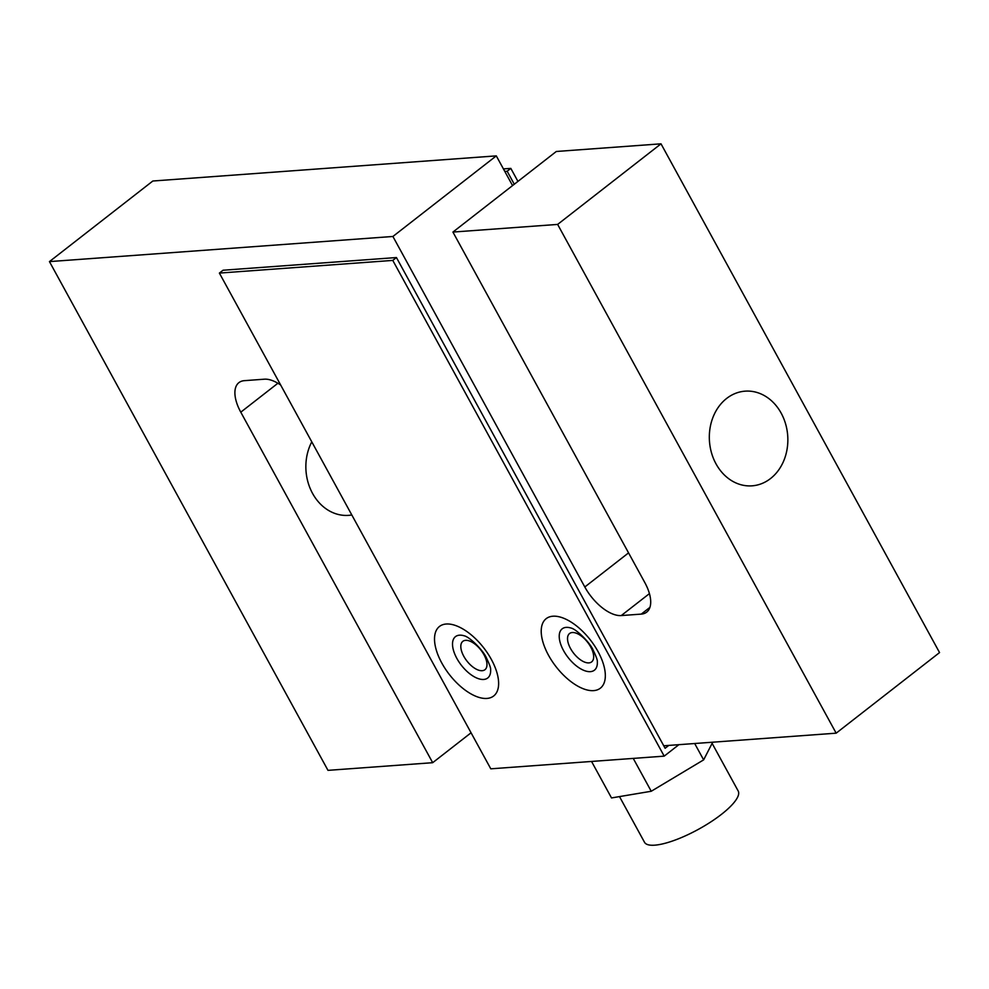 <?xml version="1.0" encoding="UTF-8"?>
<svg xmlns="http://www.w3.org/2000/svg" width="989" height="989" viewBox="0 0 989 989"><rect width="100%" height="100%" fill="white"/><g stroke="black" fill="none" stroke-linecap="round" stroke-linejoin="round"><path stroke-width="1.48" d="M781.149 413.105A47.46 39.214 85.8 0 0 745.125 391.162A47.46 39.214 85.8 0 0 716.024 463.878A47.46 39.214 85.8 0 0 752.06 485.834A47.46 39.214 85.8 0 0 781.149 413.105M311.782 441.848A47.46 39.214 85.8 0 0 312.549 493.4A47.46 39.214 85.8 0 0 348.573 515.356A47.46 39.214 85.8 0 0 351.812 514.96M663.755 745.78L836.162 733.17L939.55 652.579L661.011 143.825L556.312 151.478L452.925 232.069L644.828 582.595A35.604 17.567 52.1 0 1 646.707 612.129A35.604 17.567 52.1 0 1 641.268 614.107L621.265 615.566A35.604 17.567 52.1 0 1 584.808 586.984L392.905 236.47L496.293 155.879L152.838 181.012L49.45 261.603L327.989 770.357L432.688 762.692L240.784 412.178A35.604 17.567 52.1 0 1 238.905 382.632A35.604 17.567 52.1 0 1 244.345 380.666L264.347 379.195A35.604 17.567 52.1 0 1 280.666 385.018M836.162 733.17L557.635 224.416L661.011 143.825M432.688 762.692L471.061 732.787M557.635 224.416L452.925 232.069M512.562 185.586L496.293 155.879M392.905 236.47L49.45 261.603M572.285 632.527A17.987 8.876 52.1 0 1 590.705 646.967A17.987 8.876 52.1 0 1 588.912 662.89A17.987 8.876 52.1 0 1 570.492 648.45A17.987 8.876 52.1 0 1 572.285 632.527M465.584 640.34A17.987 8.876 52.1 0 1 484.004 654.78A17.987 8.876 52.1 0 1 482.212 670.703A17.987 8.876 52.1 0 1 463.779 656.263A17.987 8.876 52.1 0 1 465.584 640.34M503.438 168.921L510.819 168.39L517.939 181.395M678.887 744.68L664.188 756.14L490.791 768.824L219.385 273.088L223.044 270.232L396.441 257.548L665.115 748.277L668.774 745.422M664.188 756.14L392.781 260.404L219.385 273.088M392.781 260.404L396.441 257.548M514.28 184.251L507.159 171.245L504.798 171.418M507.159 171.245L510.819 168.39M619.497 796.602L644.507 842.269A53.394 14.538 -28.7 0 0 654.706 845.175A53.394 14.538 -28.7 0 0 710.522 822.106A53.394 14.538 -28.7 0 0 738.177 790.977L712.117 743.369M712.71 742.207L703.636 759.873L651.232 791.262L611.511 797.938L591.546 761.456M703.636 759.873L694.686 743.518M651.232 791.262L633.244 758.402M240.784 412.178L277.897 383.25M641.268 614.107L649.946 607.345M621.265 615.566L649.439 593.61M584.808 586.984L628.559 552.876M597.344 661.826A26.221 12.944 52.1 0 1 590.408 671.642A26.221 12.944 52.1 0 1 563.545 650.589A26.221 12.944 52.1 0 1 566.165 627.385A26.221 12.944 52.1 0 1 570.999 628.027C576.513 629.128 590.421 643.159 593.177 650.218C596.169 656.387 597.566 660.256 597.344 661.826M548.499 655.237A44.085 21.746 -127.9 0 0 593.635 690.619A44.085 21.746 -127.9 0 0 598.048 651.603A44.085 21.746 -127.9 0 0 552.9 616.221A44.085 21.746 -127.9 0 0 548.499 655.237M490.643 669.627A26.221 12.944 52.1 0 1 483.695 679.455A26.221 12.944 52.1 0 1 456.844 658.402A26.221 12.944 52.1 0 1 459.465 635.185A26.221 12.944 52.1 0 1 464.298 635.84C469.812 636.928 483.72 650.972 486.477 658.031C489.468 664.2 490.853 668.07 490.643 669.627M441.799 663.038A44.085 21.746 -127.9 0 0 486.934 698.432A44.085 21.746 -127.9 0 0 491.348 659.416A44.085 21.746 -127.9 0 0 446.2 624.022A44.085 21.746 -127.9 0 0 441.799 663.038"/></g></svg>
